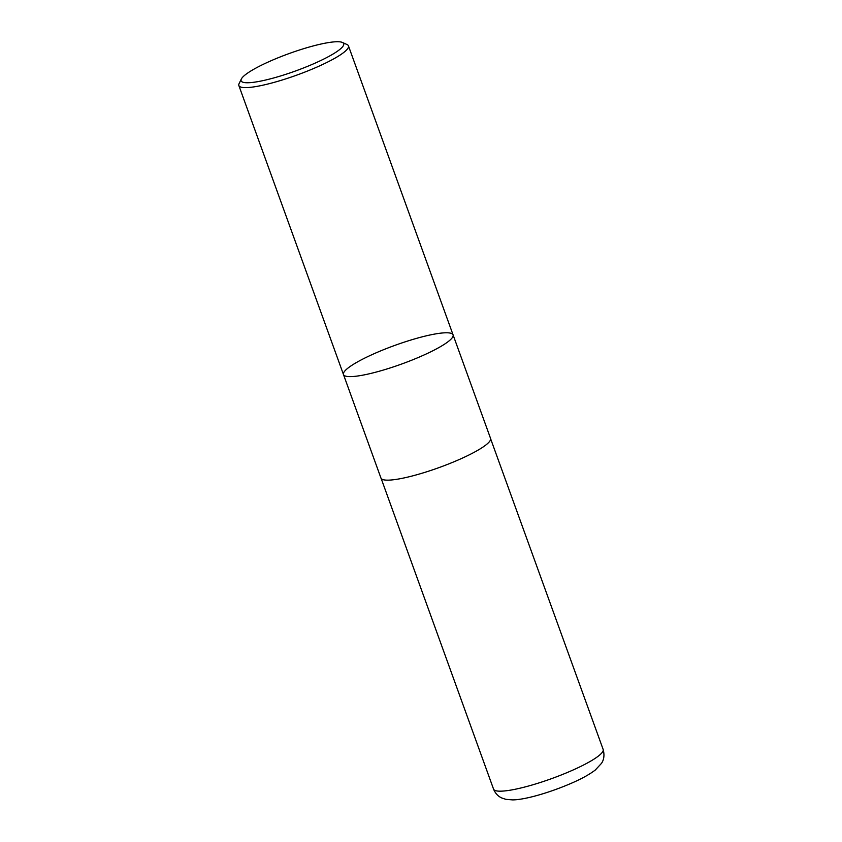 <?xml version="1.0" encoding="UTF-8"?>
<svg xmlns="http://www.w3.org/2000/svg" width="842" height="842" viewBox="0 0 842 842"><rect width="100%" height="100%" fill="white"/><g stroke="black" fill="none" stroke-linecap="round" stroke-linejoin="round"><path stroke-width="1.26" d="M268.103 62.066A54.551 9.283 160.1 0 1 342.378 42.447A54.551 9.283 160.1 0 1 295.563 70.97A54.551 9.283 160.1 0 1 241.338 79.022A54.551 9.283 160.1 0 1 268.103 62.066M342.378 42.447L347.051 44.552A58.277 9.915 160.1 0 1 348.451 45.868A58.277 9.915 160.1 0 1 297.037 75.022A58.277 9.915 160.1 0 1 238.854 85.537A58.277 9.915 160.1 0 1 239.096 83.632L241.338 79.022M424.242 354.882A58.277 9.915 -19.9 0 0 453.07 334.863A58.277 9.915 160.1 0 1 424.242 354.882A58.277 9.915 160.1 0 1 343.473 374.532A58.277 9.915 -19.9 0 0 424.242 354.882M490.549 438.398A58.277 9.915 160.1 0 1 439.124 467.563A58.277 9.915 160.1 0 1 380.952 478.067L343.473 374.532A58.277 9.915 160.1 0 1 372.311 354.514A58.277 9.915 160.1 0 1 453.07 334.863L490.549 438.398M603.146 749.422A58.277 9.915 160.1 0 1 551.721 778.587A58.277 9.915 160.1 0 1 493.549 789.101C495.285 793.343 498.043 796.311 501.811 797.995L505.884 799.342L512.694 799.9C524.987 799.784 549.742 792.701 572.118 782.923C581.98 778.608 589.695 774.303 595.273 770.041L601.546 763.294C601.935 762.578 605.493 758.063 603.146 749.422L490.644 438.829M238.854 85.537L343.473 374.532M348.451 45.868L453.07 334.863M381.163 478.466L493.549 789.101"/></g></svg>
